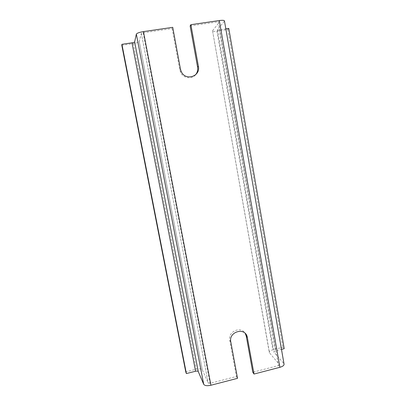 <?xml version="1.0" encoding="UTF-8"?>
<svg xmlns="http://www.w3.org/2000/svg" width="406" height="406" viewBox="0 0 406 406"><rect width="100%" height="100%" fill="white"/><g stroke="black" fill="none" stroke-linecap="round" stroke-linejoin="round"><path stroke-width="0.3" stroke-dasharray="2.03 1.52" d="M195.443 74.922C191.49 79.672 183.05 78.196 180.538 72.253L179.802 69.939L172.154 28.542L172.738 27.329M190.13 25.913L218.316 21.797L278.465 365.598L252.791 372.256M230.781 341.781L229.74 340.248C227.69 331.529 241.042 325.708 245.229 333.433M229.74 340.248L236.439 376.499L210.064 383.34L208.258 383.107L202.305 369.891C201.442 368.765 199.442 368.536 196.306 369.206L185.755 371.886M121.8 45.305L133.341 43.589C136.736 43.016 138.7 42.336 139.243 41.549L141.359 33.409L143.135 32.779L172.154 28.542M139.243 41.549L202.305 369.891L139.243 41.549M237.525 378.331L236.439 376.499M228.786 28.43L227.791 29.521L216.916 31.14C214.048 31.521 212.592 31.404 212.541 30.8L269.477 352.794L279.445 364.654L278.465 365.598M269.477 352.794L269.325 352.555C269.077 351.454 270.254 350.525 272.862 349.774L282.845 347.237L284.2 348.683M224.477 21.056L283.789 363.527L273.938 352.134C273.822 351.642 274.344 351.231 275.501 350.896L281.49 349.373M283.789 363.527L284.007 363.862M224.345 21.279L217.367 29.689C217.388 29.958 218.032 30.008 219.306 29.841L225.832 28.872M212.632 30.643L219.58 21.98L218.316 21.797M227.791 29.521L282.845 347.237M180.452 69.111L179.802 69.939M143.135 32.779L210.064 383.34M219.58 21.98L279.445 364.654M141.359 33.409L208.258 383.107L141.359 33.409M133.341 43.589L196.306 369.206M216.916 31.14L272.862 349.774M219.306 29.841L275.501 350.896M217.413 29.613L274.009 352.246M181.193 71.451L180.538 72.253M219.61 21.924L279.495 364.735M212.541 30.8L269.325 352.555M217.367 29.689L273.938 352.134"/><path stroke-width="0.61" d="M131.991 42.818L195.575 371.231L186.379 373.571L185.755 371.886L121.8 45.305L121.917 44.315L131.991 42.818C133.503 42.564 134.376 42.26 134.614 41.909L136.35 34.124C137 33.13 139.37 32.282 143.46 31.597L172.738 27.329L180.452 69.111L181.198 71.451C185.263 81.332 200.747 76.587 198.387 66.259L190.876 24.685L190.13 25.913L197.58 67.102C198.052 70.091 197.336 72.699 195.443 74.922M190.876 24.685L219.311 20.544C222.737 20.112 224.457 20.28 224.477 21.056L284.007 363.862C284.352 365.233 282.982 366.385 279.891 367.308L254.014 374.043L247.198 336.681C244.651 326.906 228.512 331.854 230.781 341.781L237.525 378.331L210.932 385.243C207.177 386.045 204.766 385.741 203.716 384.32L198.25 371.541C197.864 371.033 196.976 370.932 195.575 371.231M245.229 333.433L246.264 336.158L252.791 372.256L254.014 374.043M281.49 349.373L284.2 348.683L228.786 28.43L225.832 28.872M121.917 44.315L186.379 373.571M143.46 31.597L210.932 385.243M219.311 20.544L279.891 367.308M198.387 66.259L197.58 67.102M136.345 34.145L203.7 384.289M247.437 337.65L246.264 336.158M134.619 41.904L198.25 371.541L134.614 41.909M136.35 34.124L203.716 384.32M247.198 336.681L246.026 335.199"/></g></svg>
